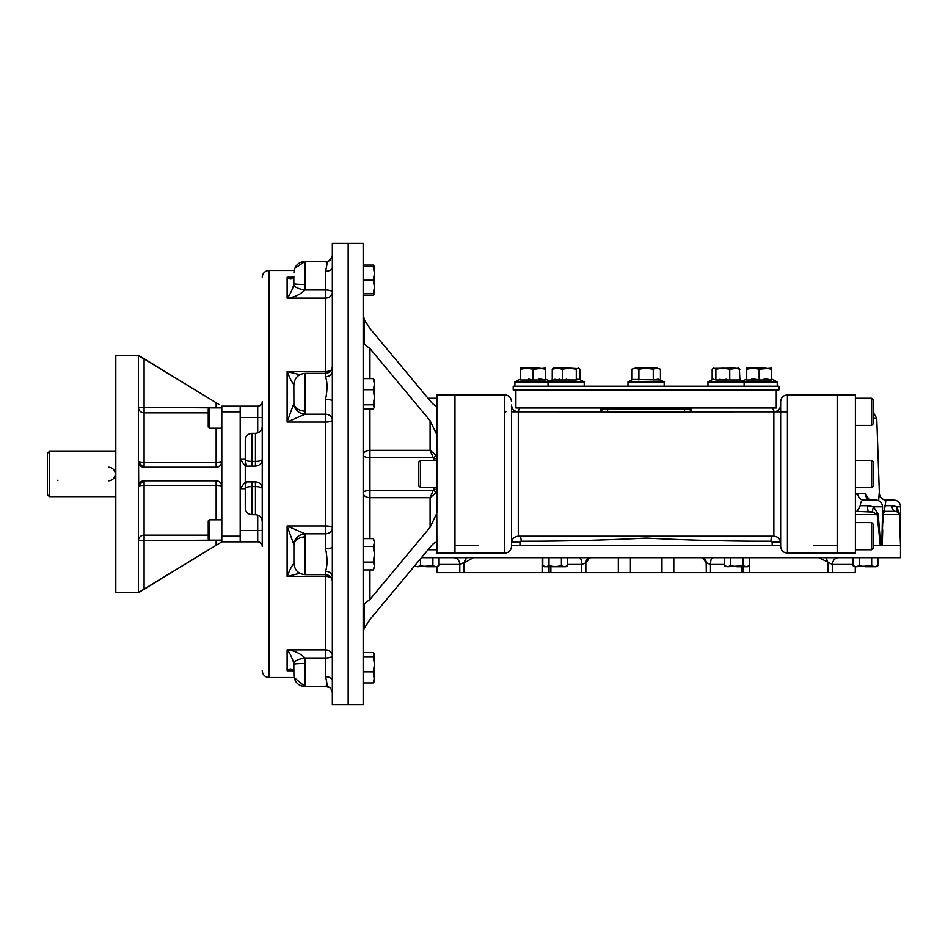 <?xml version="1.0" encoding="UTF-8"?>
<svg xmlns="http://www.w3.org/2000/svg" width="948" height="948" viewBox="0 0 948 948"><rect width="100%" height="100%" fill="white"/><g stroke="black" fill="none" stroke-linecap="round" stroke-linejoin="round"><path stroke-width="1.42" d="M57.236 480.269A6.79 6.79 0 0 0 57.852 480.494M108.463 480.79A6.79 6.79 0 0 0 115.253 474A6.79 6.79 0 0 0 108.463 467.21M49.379 496.622L49.379 451.378L47.4 453.357L47.4 494.643L49.379 496.622L115.81 496.622M221.796 461.83L221.796 406.147L257.702 406.147L257.702 432.904M219.296 404.63L138.432 355.263L115.81 355.263L115.81 592.737L138.432 592.737L221.796 541.853L240.176 541.853L240.176 406.147M216.144 540.147L144.084 540.704L144.084 589.099L221.796 541.853L221.796 486.442A5.652 1.031 0 0 0 216.144 485.4L144.084 485.4A5.652 1.031 180 0 0 138.432 486.442L138.562 485.198L144.084 480.79A5.652 5.652 0 0 0 138.515 485.495A5.652 5.652 0 0 1 144.084 480.79L144.084 540.704L138.432 540.704A5.652 5.558 180 0 1 144.084 535.146L208.228 535.146M143.267 467.151L144.084 467.21A5.652 5.652 0 0 1 143.231 467.151M142.721 467.044A5.652 5.652 0 0 1 138.562 462.802L138.432 461.558L138.562 462.802L138.432 461.558L138.562 462.802L144.084 467.21L216.156 467.21C219.379 467.08 221.263 465.195 221.796 461.558A5.652 1.031 0 0 1 216.144 462.6L216.144 467.21M138.467 485.838A5.652 5.652 0 0 0 138.432 486.442A5.652 5.652 0 0 1 138.467 485.838M216.63 480.802L216.144 480.79A5.652 5.652 0 0 1 218.467 481.276A5.652 5.652 0 0 0 216.144 480.79C219.379 480.92 221.263 482.805 221.796 486.442A5.652 5.652 0 0 0 221.796 486.17M218.68 481.383A5.652 5.652 0 0 1 220.137 482.437A5.652 5.652 0 0 0 218.68 481.383M220.576 482.923A5.652 5.652 0 0 1 221.157 483.812A5.652 5.652 0 0 0 220.576 482.923M221.796 461.558L221.796 486.442A5.652 5.652 0 0 0 221.678 485.281L221.69 485.317A5.652 5.652 0 0 1 221.773 485.874M216.215 467.21L217.519 467.044M221.69 462.695L221.785 461.937M138.669 484.819L138.562 462.802M216.144 428.2L216.144 462.6L144.084 462.6A5.652 1.031 180 0 1 138.432 461.558L138.432 355.915L144.084 358.901L144.084 407.296L138.432 407.296A5.652 5.558 180 0 0 144.084 412.854L144.084 407.296L216.144 407.853M143.456 358.51L141.738 357.491M209.366 407.853L208.228 408.979L208.228 427.074L209.366 428.2L209.366 407.853L221.796 407.853A5.652 5.558 0 0 0 221.796 407.296L216.144 407.296L216.144 402.71L144.084 358.901M216.144 519.8L216.144 480.79L144.084 480.79M138.432 592.085L138.432 486.442M216.891 544.839L219.296 543.37M144.084 589.099L138.432 592.547M221.796 536.201L240.176 536.201L240.176 529.968M221.796 411.799L240.176 411.799L240.176 418.032M363.155 408.861L373.251 408.861L374.46 407.296L374.46 397.236L374.46 403.327M374.187 407.77L373.251 404.808L374.46 397.236L373.251 389.675L374.46 384.13L374.46 390.209M374.46 380.16L374.46 384.13L373.251 378.596L374.46 380.16M374.46 397.236L374.46 384.13M373.251 389.675L363.155 389.675M373.251 378.596L363.155 378.596M373.251 404.808L363.155 404.808M374.46 554.248L373.251 562.105L374.46 566.027L373.251 569.938L374.448 566.406M374.389 566.94L373.796 568.871M374.424 555.635L374.306 557.021M374.223 557.602L373.749 560.185M374.436 542.007L374.46 554.272L373.251 546.451L374.46 542.517L373.725 539.519M374.377 543.488L373.796 545.373M374.46 542.517L373.251 538.606L363.155 538.606M374.46 566.027L374.46 554.272M373.251 562.105L363.155 562.105M373.251 546.439L363.155 546.439M373.251 569.938L363.155 569.938M374.46 677.393L373.251 682.939L374.46 681.363L373.251 671.859L374.46 664.287L374.46 680.901M374.187 653.753L373.251 656.715L374.46 664.287L374.46 654.227L373.251 652.662L363.155 652.662M373.251 682.939L363.155 682.939M373.251 671.859L363.155 671.859M373.251 656.715L363.155 656.715M363.155 293.773L373.251 293.773L374.46 286.983L374.46 293.773L373.251 293.773L374.46 293.773L373.251 295.338L373.82 293.773M374.389 266.637L373.251 265.061L363.155 265.061M373.251 295.338L363.155 295.338M374.46 273.403L373.251 280.205L374.46 286.983L374.46 273.593M373.808 282.113L374.223 284.092M374.33 284.827L374.424 285.869M374.27 275.975L374.128 276.84M374.46 266.637L374.46 273.415L373.251 266.637L374.187 266.151M373.251 266.637L363.155 266.637M373.251 280.205L363.155 280.205M255.439 433.295L255.439 461.403L252.049 461.403L252.049 433.295L255.439 433.295C259.562 432.892 261.826 430.629 262.229 426.505L262.229 459.294C261.814 463.418 259.551 465.669 255.439 466.084L246.468 466.084L245.259 459.294C245.259 460.633 247.523 461.332 252.049 461.403L252.049 466.084M245.259 462.055L245.259 485.945L246.468 481.916L255.439 481.916C259.551 482.331 261.814 484.582 262.229 488.706A6.79 6.79 0 0 0 255.439 481.916L255.439 486.597A6.79 2.097 180 0 1 262.229 488.706L262.229 417.464L240.176 417.464L240.176 459.294L245.259 466.084M252.049 481.916L252.049 486.597C247.523 486.668 245.259 487.367 245.259 488.706L245.259 507.927C245.662 512.05 247.926 514.302 252.049 514.705L255.439 514.705C259.562 515.108 261.826 517.371 262.229 521.495L262.229 488.706L262.229 521.495M245.259 485.945L245.259 488.706L240.176 488.706L245.259 481.916M257.714 406.147L257.702 406.147A4.527 4.527 0 0 0 262.229 401.632L262.229 546.368A4.527 4.527 0 0 0 257.702 541.853L257.702 541.853A4.527 4.527 0 0 1 262.229 546.368L262.229 530.524L240.176 530.536L240.176 459.294L245.259 459.294L245.259 440.073C245.662 435.95 247.926 433.698 252.049 433.295M245.259 474.344L245.259 473.656M332.333 680.403L332.333 704.684L363.155 704.684L363.155 243.316L348.165 243.316L348.165 704.684L348.165 243.316L332.333 243.316L332.333 577A6.79 5.712 180 0 1 332.333 577.012L332.333 680.403A6.79 3.65 0 0 0 325.555 676.754C327.463 684.646 327.463 687.786 325.555 686.174L326.076 686.672C329.311 686.316 331.397 688.355 332.333 692.787M332.333 547.115L332.333 547.115A6.79 1.458 0 0 1 325.555 548.572C327.463 558.123 327.463 565.695 325.555 571.3A6.79 5.712 180 0 1 332.333 577L332.333 577.012M332.333 370.988A6.79 5.712 0 0 1 332.333 371A6.79 5.712 0 0 1 325.555 376.7C327.463 382.328 327.463 389.901 325.555 399.428A6.79 1.458 180 0 1 332.333 400.886L332.333 400.886M325.555 261.826C327.463 260.226 327.463 263.366 325.555 271.247A6.79 3.65 180 0 0 332.333 267.597L332.333 267.597M305.197 284.447L305.007 289.981A11.305 3.733 -171.3 0 1 293.821 284.732L293.892 283.582A11.305 0.853 180 0 0 305.197 284.447L305.197 261.328L326.076 261.328C329.311 261.684 331.397 259.645 332.333 255.213A6.79 6.624 180 0 1 332.333 255.391L332.333 255.439M293.892 664.347L293.892 664.418A11.305 0.853 180 0 1 305.197 663.553L305.007 658.019A11.305 3.733 171.3 0 0 293.821 663.268L293.892 675.367C294.555 682.228 298.324 686.008 305.197 686.672L294.105 677.547L269.007 677.547C264.895 677.145 262.632 674.881 262.229 670.757M293.88 671.516A11.305 4.823 -9.1 0 1 293.844 671.362L291.948 670.58L287.102 670.805L293.465 670.805M293.821 671.101L293.844 671.362A11.305 4.823 -9.1 0 1 293.821 671.101C291.866 668.423 289.626 668.328 287.102 670.805L291.925 670.58M293.892 664.418L293.821 663.268C291.866 657.154 289.626 652.698 287.102 649.901L287.102 670.805M325.555 571.3L325.555 658.019L305.007 658.019C300.006 653.255 294.046 650.553 287.102 649.901L325.555 649.901A6.79 5.866 180 0 1 332.333 655.755A6.79 2.263 0 0 1 325.555 658.019L325.555 676.754M294.318 566.477A11.305 10.547 -23.5 0 1 293.821 563.479C291.866 565.814 289.626 570.127 287.102 576.431L325.555 576.431A6.79 3.413 180 0 1 331.504 578.209M299.959 573.327L287.102 576.431L287.102 525.95L325.555 525.95A6.79 1.73 180 0 1 332.333 527.681A6.79 6.126 0 0 1 325.555 533.807L325.555 548.572M294.318 381.523A11.305 10.547 23.5 0 0 293.821 384.521L293.892 384.627C294.555 377.766 298.324 373.998 305.197 373.322L305.007 414.193A11.305 10.096 -161.4 0 1 293.821 403.445L287.102 422.05L325.555 422.05A6.79 1.73 180 0 0 332.333 420.32A6.79 6.126 -0 0 0 325.555 414.193L325.555 533.807L305.007 533.807L287.102 525.95L293.821 544.555A11.305 10.096 161.4 0 1 305.007 533.807L305.197 536.888A11.305 8.579 180 0 0 293.892 545.432A11.305 8.579 180 0 0 293.892 545.467L293.892 563.349C294.555 570.234 298.324 574.002 305.197 574.678L325.555 574.678C329.679 575.081 331.93 577.344 332.333 581.468M325.555 399.428L325.555 414.193L305.007 414.193L287.102 422.05L287.102 371.569L325.555 371.569A6.79 3.413 180 0 0 331.504 369.791M305.197 411.112A11.305 8.579 180 0 1 293.892 402.568A11.305 8.579 180 0 1 293.892 402.533L293.821 384.521C291.866 382.186 289.626 377.873 287.102 371.569L299.959 374.673M293.88 276.484A11.305 4.823 9.1 0 0 293.844 276.638L293.821 284.732C291.866 290.846 289.626 295.302 287.102 298.099L325.555 298.099A6.79 5.866 180 0 0 332.333 292.245A6.79 2.263 0 0 0 325.555 289.981L325.555 376.7M325.555 271.247L325.555 289.981L305.007 289.981C300.006 294.745 294.046 297.447 287.102 298.099L287.102 277.195L293.465 277.195M293.844 276.638A11.305 4.823 9.1 0 0 293.821 276.899C291.866 279.577 289.626 279.672 287.102 277.195L291.925 277.42L293.844 276.638M293.892 276.188L293.821 276.899M255.439 466.084L255.439 461.403A6.79 2.097 180 0 0 262.229 459.294L262.229 417.476M240.176 541.853L257.714 541.853M436.874 549.769L428.022 549.769L369.933 619.459L364.103 628.607L363.155 633.276M363.155 603.698L364.103 603.912L369.933 599.468L369.933 569.938M369.933 619.459L430.084 547.28C433.402 543.109 435.653 541.616 436.874 542.777L436.874 553.158L504.715 553.158L504.715 394.842L454.957 394.842L454.957 553.158L454.957 394.842L436.874 394.842L436.874 405.223C435.665 406.396 433.402 404.891 430.084 400.72L369.933 328.541L364.103 319.393L363.155 314.724L364.589 320.448M369.933 378.596L369.933 348.532L364.103 344.088L363.155 344.302M369.933 348.532L430.084 420.711L436.874 434.812L436.874 513.188L430.084 527.289L369.933 599.468M436.874 405.223L436.874 434.812M433.674 404.464L435.559 405.756M365.466 322.083L365.81 322.687M397.615 361.686L422.63 391.737M436.732 433.414L436.601 432.798M436.471 432.264L435.985 430.771M436.791 514.172L436.874 542.777M436.293 492.616L436.305 492.605A3.389 1.138 23.3 0 0 433.189 490.424L433.473 489.109A3.389 1.138 180 0 1 436.874 490.246L436.293 492.616L430.084 497.676L433.189 490.424L369.933 490.424A6.79 2.465 -0 0 0 363.155 492.889A6.79 4.799 180 0 0 369.933 497.676L369.933 450.324L430.084 450.324L436.293 455.384L436.874 457.754A3.389 1.138 -0 0 1 433.473 458.891L433.189 457.576A3.389 1.138 156.7 0 0 436.293 455.384M367.895 622.113L367.386 622.848M431.115 546.084L430.38 546.925M430.084 420.711L430.084 450.324L433.189 457.576L369.933 457.576A6.79 2.465 180 0 1 363.155 455.111A6.79 4.799 0 0 1 369.933 450.324L369.933 408.861M209.366 519.8L208.228 520.926L208.228 539.021L209.366 540.147L209.366 519.8L221.796 519.8M209.366 540.147L221.796 540.147A5.652 5.558 -0 0 1 221.796 540.704L216.144 540.704L216.144 545.29M552.115 389.865L513.2 389.865L513.2 386.191L778.936 386.191L778.936 389.865L552.115 389.865M682.252 407.569L680 407.569L682.252 407.569M609.884 407.569L680 407.569L609.884 407.569M614.411 407.841L677.737 407.841L614.411 408.41M677.737 408.41L680 407.841L677.737 407.841M855.38 394.842L855.38 553.158L837.179 553.158L837.179 394.842L855.38 394.842M515.89 389.865L515.89 407.96L614.411 407.96M677.737 407.96L776.258 407.96L776.258 389.865M787.421 394.842L837.179 394.842L837.179 553.158L787.421 553.158C783.297 552.755 781.045 550.492 780.642 546.368L780.642 401.632C781.045 397.508 783.297 395.245 787.421 394.842L787.421 553.158M780.642 545.527L772.182 545.242L772.182 542.268L771.08 541.213C732.176 541.379 690.523 540.336 646.098 538.073C601.707 540.336 560.031 541.379 521.068 541.213L519.954 542.268L519.954 545.242L511.505 545.527L511.505 542.066M893.087 505.722L896.737 506.789L899.676 514.349L896.737 506.789L900.6 506.789L900.6 545.242L899.32 514.586L900.292 539.957M421.457 557.685L900.505 557.685L900.505 545.242L881.77 545.242L882.493 514.349A6.79 0.794 -179.6 0 0 882.92 514.586L881.995 545.242L880.254 545.242L877.161 514.586L880.254 545.242M900.292 540.135L900.434 543.785M881.995 545.171L882.292 541.616M882.481 537.706L882.718 529.956M882.849 522.312L882.92 515.688M511.505 542.979C511.908 538.855 514.172 536.592 518.283 536.201L518.283 411.799C514.172 411.408 511.908 409.145 511.505 405.021L511.505 545.527M772.182 542.268L780.583 542.102M519.954 542.268L511.565 542.102M879.199 529.885L878.263 514.349A6.79 0.593 -4.5 0 0 877.161 514.586L872.895 512.074L868.356 511.316A6.79 0.83 90 0 1 868.344 511.316A6.79 0.83 90 0 1 867.539 505.663L873.523 506.789L882.529 506.789L882.434 522.147M884.093 511.316A6.79 5.344 90 0 0 884.105 511.316L882.92 514.586L899.32 514.586A6.79 0.747 -2.2 0 1 899.676 514.349L900.529 545.242M855.38 511.316L872.895 512.074A6.79 2.891 -61.7 0 1 873.523 506.789L878.263 514.349L880.55 545.242L873.475 545.242M855.38 494.631L857.727 493.458L865.145 493.458L868.889 499.252M865.145 493.458A6.79 6.375 -90 0 0 871.52 500.011L863.877 500.011A6.79 6.15 -90 0 0 863.877 500.011L863.865 500.011C861.72 500.165 860.511 502.049 860.227 505.663L857.193 511.316A5.652 4.989 -93.7 0 1 855.38 510.925M882.529 510.368A6.79 5.866 148.6 0 0 884.259 512.074L882.92 514.586M857.727 493.458A6.79 6.15 -90 0 0 863.853 500.011L875.739 500.011L868.297 499.075M855.38 510.96A5.652 4.989 90 0 0 857.111 511.316L857.193 511.316M882.493 510.32L884.105 511.316L895.196 511.316L884.294 511.316L885.953 500.011L893.81 500.011L885.953 500.011A6.79 6.778 -90 0 1 885.87 500.011L885.953 500.011M899.32 514.586L897.732 512.074L895.196 511.316L897.732 512.074A6.79 4.74 -53.2 0 1 896.737 506.789M896.476 511.493L895.196 511.316A6.79 3.342 90 0 1 895.185 511.316A6.79 3.342 90 0 1 891.902 505.663L884.875 505.663M878.642 500.663L879.175 493.458A6.79 6.778 -90 0 0 885.87 500.011M898.277 512.489L898.905 513.259M883.88 511.292L883.868 511.292A5.652 5.629 -107.3 0 0 884.294 511.316L883.287 511.316L884.294 511.316A5.652 5.629 90 0 1 883.927 511.304M856.34 493.861L855.641 494.382M868.712 505.711L860.227 505.663M518.283 536.201L773.852 536.201L773.852 411.799L684.515 411.847L684.515 409.583L691.305 409.548A2.263 2.263 0 0 0 693.569 411.799L691.886 411.799M598.579 411.799A2.263 2.263 0 0 0 600.842 409.548L684.515 409.583L684.515 408.41L691.305 408.41L691.305 409.548A2.263 2.263 0 0 0 693.569 411.799A2.263 2.263 0 0 1 691.305 409.548M600.842 409.548L600.842 408.41L607.621 408.41L607.621 411.847L518.283 411.799M602.561 409.548L599.788 411.799M692.348 411.799L689.575 409.548M607.621 408.41L684.515 408.41M504.715 412.937L505.853 411.799L504.715 412.937M786.295 411.799L787.421 412.937M787.421 411.799L774.421 411.799L772.193 407.96M519.942 407.96L517.738 411.788L511.505 411.799M521.068 541.213A5.652 2.785 95.1 0 0 520.061 536.201M771.08 541.213A5.652 2.785 84.9 0 1 772.075 536.201M773.852 411.799C777.976 411.408 780.24 409.145 780.642 405.021L780.642 542.979C780.24 538.855 777.976 536.592 773.852 536.201M436.874 566.726L436.874 572.663L549.022 572.663L549.022 566.726M673.791 557.685L673.791 572.663L855.274 572.663L855.274 566.726M673.791 572.663L581.669 572.663L581.669 564.463C581.527 560.375 580.84 558.111 579.572 557.685M549.022 572.663L581.669 572.663M838.399 557.685C834.75 558.111 832.735 560.375 832.356 564.463L819.001 557.685M825.779 557.685L827.723 562.756M701.591 557.685C704.435 558.005 705.999 559.699 706.296 562.768L710.479 564.463C710.609 560.375 711.308 558.111 712.564 557.685M703.416 557.685L704.328 558.846L701.484 557.685C704.305 558.005 705.869 559.699 706.165 562.756L702.551 557.685M585.84 572.663L585.84 562.768C586.148 559.699 587.713 558.005 590.545 557.685M589.644 557.685L586.03 562.756L581.669 564.463L567.603 564.463M588.779 557.685L587.867 558.834L590.699 557.685C587.89 558.005 586.326 559.699 586.03 562.756M473.265 557.685L464.556 562.756L466.487 557.685M463.513 562.839L459.792 564.463L439.078 564.463M464.105 572.663L464.105 562.768L466.049 557.685M462.257 563.302L463.193 562.922M464.366 562.768L466.309 557.685M706.165 562.756L706.296 572.663M837.179 545.242L813.799 545.242M780.642 545.242L511.505 545.242M478.337 545.242L454.957 545.242M420.58 460.432L420.58 487.568L418.779 485.755L418.779 462.245L420.58 460.432L436.874 460.432M871.662 549.769L871.662 522.621L873.475 524.434L873.475 547.956L871.662 549.769L855.38 549.769M871.662 425.379L871.662 398.231L873.475 400.044L873.475 423.566L871.662 425.379L855.38 425.379M871.662 487.568L871.662 460.432L873.475 462.245L873.475 485.755L871.662 487.568L855.38 487.568M877.872 565.766L874.767 566.726L871.662 565.766L856.163 566.726L859.267 565.766L865.465 566.726L876.213 566.726L877.872 565.766L877.872 557.685M873.914 566.643L872.421 566.157M855.096 566.608L853.745 566.122M853.058 565.766L856.163 566.726L853.058 565.766L853.058 557.685M859.267 565.766L859.267 557.685M871.662 565.766L871.662 557.685M749.347 565.766L746.254 566.726L743.149 565.766L727.637 566.726L730.742 565.766L736.952 566.726L747.688 566.726L749.347 565.766L749.347 557.685M745.649 566.691L743.907 566.157M726.571 566.608L725.22 566.122M727.637 566.726L724.545 565.766L727.637 566.726M724.545 565.766L724.545 557.685M730.742 565.766L730.742 557.685M743.149 565.766L743.149 557.685M439.078 565.766L435.973 566.726L432.881 565.766L417.369 566.726L420.474 565.766L426.671 566.726L437.419 566.726L439.078 565.766L439.078 557.685M435.12 566.643L433.639 566.157M416.302 566.608L414.951 566.122M417.369 566.726L414.584 565.944L417.369 566.726M420.474 565.766L420.474 558.87M432.881 565.766L432.881 557.685M545.906 566.726L548.987 565.766L555.196 566.726L565.932 566.726L567.603 565.766L567.603 557.685M563.906 566.691L562.152 566.157M545.894 566.726L542.789 565.766L544.448 566.726L555.196 566.726L561.394 565.766L564.498 566.726L567.603 565.766M544.827 566.608L543.477 566.122M542.789 565.766L542.789 557.685M548.987 565.766L548.987 557.685M561.394 565.766L561.394 557.685M520.547 378.975L514.894 381.89L584.205 381.89L584.205 386.191M526.744 368.097L520.547 369.21L520.547 379.97L532.989 379.97L528.486 379.058M545.432 368.097L532.989 369.21L532.989 379.97L545.432 379.97L540.929 379.058M540.04 378.999L538.582 378.987M545.432 379.97L545.432 369.21L539.211 368.097L520.547 368.097M532.989 369.21L526.768 368.097M552.648 368.796L553.668 368.097L569.333 368.097L562.389 369.21L557.317 368.097L552.234 369.21L552.234 379.97L576.266 379.97L578.991 379.2L584.205 381.89M578.126 368.097L576.266 369.21L569.333 368.097L579.441 368.677M579.572 368.796L578.553 368.097M562.389 369.21L562.389 379.97M576.266 369.21L576.266 379.97M579.986 369.21L579.986 379.721M646.074 368.097L635.302 368.097L638.893 369.21L646.074 368.097L656.846 368.097L653.255 369.21L646.074 368.097L635.302 368.097L631.712 369.21L631.712 379.97L627.979 381.89L664.169 381.89L664.169 386.191M632.968 379.413L660.436 379.97L664.169 381.89M635.29 368.097L631.712 369.21M656.846 368.097L660.436 369.21L656.846 368.097M653.255 369.21L653.255 379.97L658.232 379.141M660.436 369.21L660.436 379.97L659.595 379.579M638.893 369.21L638.893 379.97L637.542 379.39M577.51 379.247L578.683 379.544M554.959 379.2L555.955 379.97L559.676 379.2M566.11 379.2L569.831 379.97M553.668 368.097L552.779 368.677M649.676 368.393L648.906 368.286M648.562 368.239L647.875 368.18M722.317 379.97L726.026 379.2M719.84 379.247L721.013 379.544M713.595 368.097L715.87 369.21L722.814 368.097L729.747 369.21L738.468 368.097L739.902 369.21L734.83 368.097L713.157 368.357L712.161 369.21L712.161 379.721L707.943 381.89L777.241 381.89L777.241 386.191M707.943 386.191L707.943 381.89L713.157 379.2L715.87 379.97L739.902 379.97L739.369 368.677M752.913 368.097L746.716 369.21L746.716 379.97L771.589 379.97L767.086 379.058M771.589 368.097L759.147 369.21L759.147 379.97L754.655 379.058M753.565 378.987L751.788 379.01M766.209 378.999L764.1 379.022M771.589 379.97L771.589 369.21L765.368 368.097L746.716 368.097M759.147 369.21L752.937 368.097M768.046 368.322L770.12 368.772M729.747 369.21L729.747 379.97M715.87 369.21L715.87 379.97M144.084 467.21L144.084 412.854L208.228 412.854M255.439 486.597L252.049 486.597L255.439 486.597L255.439 514.705M305.197 663.553L305.197 686.672L326.076 686.672L329.063 687.43M305.197 536.888L305.197 574.678M257.702 515.096L257.702 541.853M252.049 486.597L252.049 514.705M262.229 277.243C262.632 273.119 264.895 270.855 269.007 270.453L269.007 677.547M364.103 628.607L364.103 603.912M364.103 344.088L364.103 319.393M369.933 538.606L369.933 497.676L430.084 497.676L430.084 527.289M433.473 458.891L433.473 460.432M433.473 487.568L433.473 489.109M855.38 514.586L877.161 514.586M879.175 493.458L879.377 493.458C879.886 497.451 882.15 499.643 886.167 500.011M607.621 411.847L684.515 411.847M873.475 418.352L876.758 418.352L873.475 412.771M853.058 564.463L832.356 564.463L832.356 572.663M826.087 557.685L828.031 562.768L828.031 572.663M724.545 564.463L710.479 564.463L710.479 572.663M453.748 557.685L453.76 557.685C457.386 558.111 459.401 560.375 459.792 564.463L459.792 572.663M550.871 572.663L550.871 566.726M741.277 572.663L741.277 566.726M542.505 557.685L542.505 572.663M618.321 557.685L618.321 572.663M630.408 557.685L630.408 572.663M661.965 557.685L661.965 572.663M749.572 557.685L749.572 572.663M115.81 451.378L49.379 451.378M305.197 373.322L325.555 373.322C329.679 372.92 331.93 370.656 332.333 366.532M331.67 257.915L329.063 260.57M332.333 692.561L331.67 690.085M294.745 268.308L305.197 261.328C298.324 261.992 294.555 265.772 293.892 272.633M258.52 541.924L259.432 542.197M259.657 542.292L261.79 544.436M261.909 544.697L262.158 545.586M262.158 402.414L261.909 403.303M261.79 403.564L259.657 405.708M259.432 405.803L258.496 406.076M269.007 270.453L294.105 270.453M209.366 428.2L221.796 428.2M504.715 394.842C508.839 395.245 511.102 397.508 511.505 401.632M504.715 553.158C508.839 552.755 511.102 550.492 511.505 546.368M882.529 506.789C882.126 502.677 879.863 500.414 875.739 500.011M900.6 506.789C900.197 502.677 897.934 500.414 893.81 500.011M538.535 536.201L539.424 536.201M752.7 536.201L753.707 536.201M876.758 418.352L879.377 493.458M743.125 572.663L743.125 566.726M420.58 487.568L436.874 487.568M871.662 522.621L855.38 522.621M871.662 398.231L855.38 398.231M871.662 460.432L855.38 460.432M428.022 398.231L436.874 398.231M545.432 378.975L549.544 381.108L552.234 379.721L548.015 381.89L548.015 386.191M514.894 381.89L514.894 386.191M631.712 379.97L627.979 381.89L627.979 386.191M746.716 378.975L742.592 381.108M771.589 378.975L777.241 381.89M739.902 379.721L744.121 381.89L744.121 386.191"/></g></svg>
